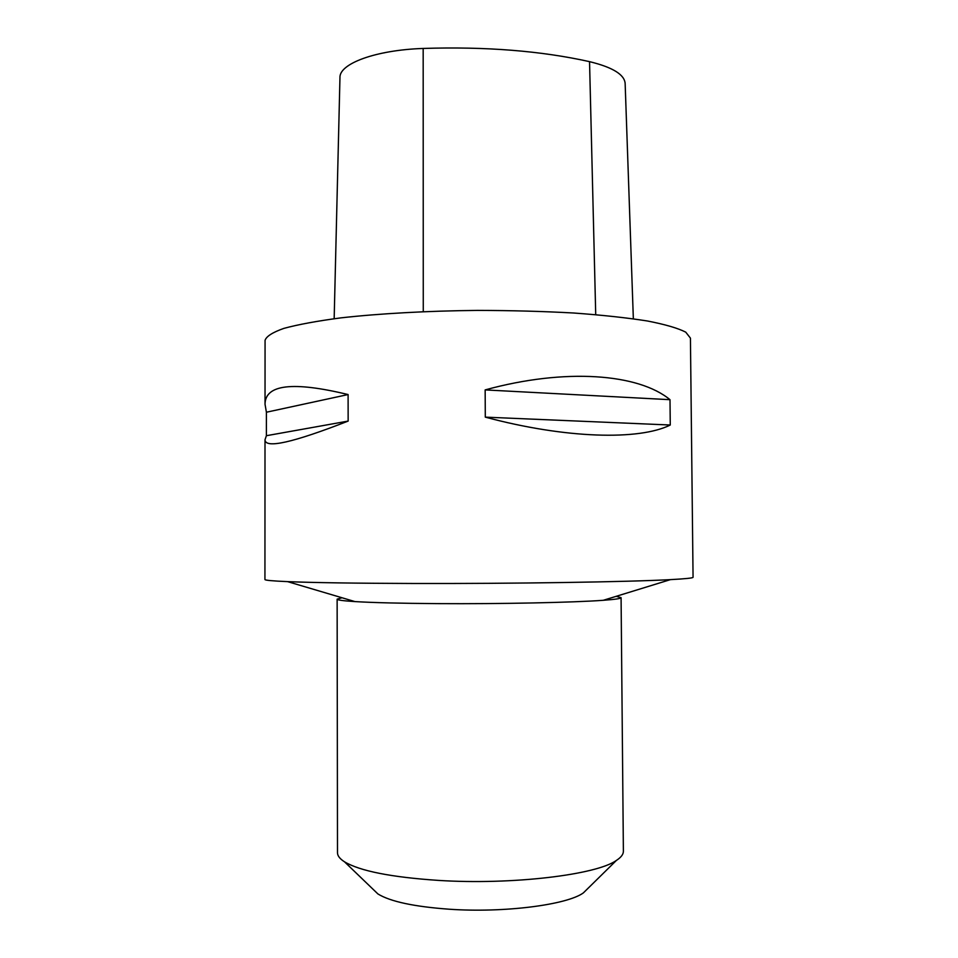 <?xml version="1.0" encoding="UTF-8"?>
<svg xmlns="http://www.w3.org/2000/svg" width="958" height="958" viewBox="0 0 958 958"><rect width="100%" height="100%" fill="white"/><g stroke="black" fill="none" stroke-linecap="round" stroke-linejoin="round"><path stroke-width="1.44" d="M265.007 439.77L264.935 579.518C264.839 580.273 272.383 580.979 287.568 581.626C313.637 582.692 355.442 583.302 412.994 583.482C512.578 583.769 629.574 581.901 670.456 579.626C685.629 578.812 693.161 578.033 693.065 577.279L690.431 338.126L685.736 332.151C678.013 328.187 665.271 324.475 647.488 321.002C626.903 317.757 602.283 315.086 573.626 313.003C543.186 311.338 511.177 310.464 477.599 310.404C427.232 310.895 379.332 313.553 340.832 317.876C317.122 321.014 298.166 324.511 283.927 328.366C272.647 332.33 266.36 336.33 265.067 340.341L265.031 404.24C265.222 384.445 292.909 381.212 348.101 394.552L348.149 421.089C292.92 442.632 265.21 448.859 265.007 439.77L266.396 435.71L266.408 412.227L265.031 404.24M485.299 417.137L485.155 389.906C565.22 367.884 638.579 373.632 670.001 399.69L670.265 425.017C639.273 440.536 565.687 438.692 485.299 417.137L670.265 425.017M633.346 318.786L625.143 83.49C624.508 74.568 612.641 67.288 589.541 61.647C541.114 50.87 485.658 46.463 423.173 48.451C375.548 50.032 339.096 63.731 339.958 77.646L334.162 318.703M670.001 399.69L485.155 389.906M348.101 394.552L266.408 412.227M348.149 421.089L266.396 435.71M342.03 597.768L337.132 599.145C337.12 600.031 343.06 600.846 354.951 601.588C373.249 602.69 400.695 603.36 437.303 603.624C500.351 604.043 573.962 602.498 603.277 600.295C615.168 599.421 621.095 598.546 621.083 597.66L616.162 596.331M372.698 888.928L377.931 893.958C390.361 901.586 414.167 906.675 449.35 909.226C504.052 913.01 566.992 904.879 583.374 892.892L588.547 887.791M337.132 599.145L337.491 852.728C337.479 855.805 339.839 858.835 344.533 861.829C359.992 871.038 391.295 877.229 438.441 880.402C512.015 885.084 596.547 874.822 616.425 860.404C621.095 857.362 623.418 854.308 623.383 851.231L621.083 597.66M589.541 61.647L595.72 314.643M423.173 48.451L423.268 311.649M603.277 600.295L670.456 579.626M354.951 601.588L287.568 581.626M583.374 892.892L616.425 860.404M377.931 893.958L344.533 861.829"/></g></svg>
